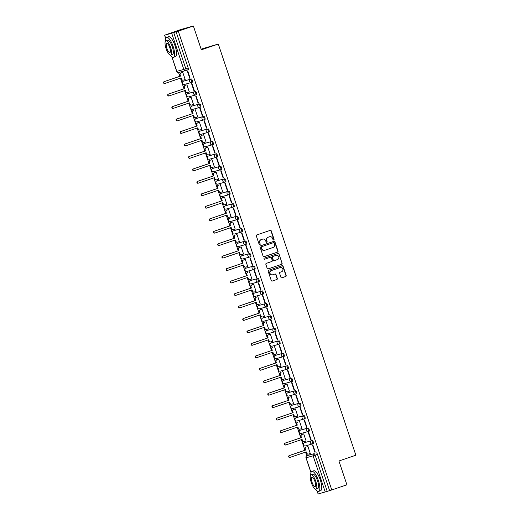 <?xml version="1.0" encoding="UTF-8"?>
<svg xmlns="http://www.w3.org/2000/svg" width="520" height="520" viewBox="0 0 520 520"><rect width="100%" height="100%" fill="white"/><g stroke="black" fill="none" stroke-linecap="round" stroke-linejoin="round"><path stroke-width="0.78" d="M273.709 239.947A0.579 0.552 74.4 0 0 274.047 239.219L271.258 230.886A0.826 0.786 74.4 0 0 270.25 230.353L256.828 234.923A0.826 0.786 74.4 0 0 256.347 235.963L259.136 244.296A0.579 0.552 74.4 0 0 259.838 244.667A0.579 0.552 74.4 0 0 260.175 243.939L259.818 242.859A2.646 2.522 74.4 0 1 261.365 239.538L262.483 239.161A2.646 2.522 74.4 0 0 262.236 239.226L262.483 239.161A2.646 2.522 74.4 0 1 265.707 240.858L266.071 241.936A0.579 0.552 74.4 0 0 266.747 242.314A0.579 0.552 74.4 0 0 267.111 241.579L266.753 240.5A2.646 2.522 74.4 0 1 268.3 237.178L269.418 236.795A2.646 2.522 74.4 0 0 269.172 236.867L269.418 236.795A2.646 2.522 74.4 0 1 272.642 238.498L273 239.577A0.579 0.552 74.4 0 0 273.709 239.947M273.553 239.974A0.579 0.552 74.4 0 0 273.8 239.291L271.011 230.958A0.826 0.786 74.4 0 0 270.147 230.393M259.682 244.692A0.579 0.552 74.4 0 0 259.928 244.01L259.818 242.859M266.617 242.333A0.579 0.552 74.4 0 0 266.864 241.65L266.753 240.5M305.253 442.403A1.683 0.514 -108.8 0 0 305.24 442.41A1.683 0.514 -108.8 0 0 305.233 442.41L304.408 442.689A1.683 0.514 71.2 0 1 304.408 442.689A1.683 0.514 71.2 0 1 304.414 442.689L311.435 440.726A1.683 0.514 71.2 0 1 312.462 442.169A1.683 0.514 71.2 0 1 312.514 443.918A1.683 0.514 71.2 0 1 312.507 443.918A1.683 1.606 -105.6 0 1 310.453 442.839A1.683 1.606 -105.6 0 1 311.435 440.726L304.414 442.689A1.683 1.606 74.4 0 0 303.433 444.801A1.683 1.606 -105.6 0 0 305.487 445.887M301.074 429.943L301.08 429.943A1.683 0.514 -108.8 0 0 301.074 429.943A1.683 0.514 -108.8 0 0 301.067 429.949L307.262 428.259A1.683 0.514 71.2 0 1 308.288 429.702A1.683 0.514 71.2 0 1 308.341 431.45A1.683 0.514 71.2 0 1 308.334 431.457A1.683 1.606 -105.6 0 1 306.28 430.372A1.683 1.606 -105.6 0 1 307.262 428.259L300.242 430.222A1.683 0.514 71.2 0 1 300.242 430.222A1.683 1.606 74.4 0 0 299.26 432.341A1.683 1.606 -105.6 0 0 301.314 433.42M296.907 417.476L296.075 417.762A1.683 0.514 71.2 0 1 296.075 417.762L303.095 415.792A1.683 0.514 71.2 0 1 304.122 417.241A1.683 0.514 71.2 0 1 304.174 418.99L305 418.704A1.683 0.514 -108.8 0 0 305.006 418.704A1.683 0.514 -108.8 0 0 304.954 416.956A1.683 0.514 -108.8 0 0 303.927 415.512L296.907 417.476A1.683 0.514 -108.8 0 0 296.901 417.476A1.683 0.514 -108.8 0 0 296.894 417.482M292.728 405.015L291.896 405.301A1.683 0.514 71.2 0 1 291.902 405.294L292.74 405.009A1.683 0.514 -108.8 0 0 292.728 405.015A1.683 0.514 -108.8 0 0 292.721 405.015L298.922 403.332A1.683 0.514 71.2 0 1 299.949 404.775A1.683 0.514 71.2 0 1 300.001 406.523A1.683 0.514 71.2 0 1 299.995 406.523A1.683 1.606 -105.6 0 1 297.94 405.444A1.683 1.606 -105.6 0 1 298.922 403.332L291.902 405.294A1.683 1.606 74.4 0 0 290.921 407.413A1.683 1.606 -105.6 0 0 292.975 408.493M295.841 394.056L296.66 393.776A1.683 0.514 -108.8 0 0 296.667 393.776A1.683 0.514 -108.8 0 0 296.615 392.028A1.683 0.514 -108.8 0 0 295.588 390.579L288.567 392.548A1.683 0.514 -108.8 0 0 288.561 392.548A1.683 0.514 -108.8 0 0 288.555 392.554M284.394 380.081A1.683 0.514 -108.8 0 0 284.388 380.081A1.683 0.514 -108.8 0 0 284.382 380.088L283.556 380.367A1.683 0.514 71.2 0 1 283.562 380.367L290.583 378.397A1.683 0.514 71.2 0 1 291.61 379.847A1.683 0.514 71.2 0 1 291.661 381.596A1.683 0.514 71.2 0 1 291.649 381.596A1.683 1.606 -105.6 0 1 289.594 380.517A1.683 1.606 -105.6 0 1 290.583 378.397L283.562 380.367A1.683 1.606 74.4 0 0 282.575 382.479A1.683 1.606 -105.6 0 0 284.628 383.559M280.221 367.621L279.383 367.906A1.683 0.514 71.2 0 1 279.389 367.9L280.228 367.614A1.683 0.514 -108.8 0 0 280.221 367.621A1.683 0.514 -108.8 0 0 280.209 367.621L286.409 365.937A1.683 0.514 71.2 0 1 287.437 367.38A1.683 0.514 71.2 0 1 287.489 369.129A1.683 0.514 71.2 0 1 287.482 369.129A1.683 1.606 -105.6 0 1 285.428 368.05A1.683 1.606 -105.6 0 1 286.409 365.937L279.389 367.9A1.683 1.606 74.4 0 0 278.408 370.019A1.683 1.606 -105.6 0 0 280.462 371.098M276.048 355.154L275.21 355.44A1.683 0.514 71.2 0 1 275.223 355.433L276.055 355.154A1.683 0.514 -108.8 0 0 276.048 355.154A1.683 0.514 -108.8 0 0 276.042 355.16L282.243 353.47A1.683 0.514 71.2 0 1 283.27 354.913A1.683 0.514 71.2 0 1 283.315 356.662A1.683 0.514 71.2 0 1 283.309 356.668A1.683 1.606 -105.6 0 1 281.255 355.582A1.683 1.606 -105.6 0 1 282.243 353.47L275.223 355.433A1.683 1.606 74.4 0 0 274.235 357.552A1.683 1.606 -105.6 0 0 276.289 358.631M271.889 342.687A1.683 0.514 -108.8 0 0 271.875 342.687A1.683 0.514 -108.8 0 0 271.869 342.693L271.043 342.973A1.683 0.514 71.2 0 1 271.05 342.973L278.07 341.003A1.683 0.514 71.2 0 1 279.097 342.453A1.683 0.514 71.2 0 1 279.149 344.201A1.683 0.514 71.2 0 1 279.142 344.201A1.683 1.606 -105.6 0 1 277.089 343.122A1.683 1.606 -105.6 0 1 278.07 341.003L271.05 342.973A1.683 1.606 74.4 0 0 270.069 345.085A1.683 1.606 -105.6 0 0 272.123 346.171M267.709 330.226L266.87 330.512A1.683 0.514 71.2 0 1 266.877 330.506L267.716 330.219A1.683 0.514 -108.8 0 0 267.709 330.226A1.683 0.514 -108.8 0 0 267.696 330.226L273.897 328.543A1.683 0.514 71.2 0 1 274.924 329.986A1.683 0.514 71.2 0 1 274.976 331.734A1.683 0.514 71.2 0 1 274.969 331.734A1.683 1.606 -105.6 0 1 272.916 330.655A1.683 1.606 -105.6 0 1 273.897 328.543L266.877 330.506A1.683 1.606 74.4 0 0 265.896 332.625A1.683 1.606 -105.6 0 0 267.95 333.704M263.536 317.759L263.543 317.759A1.683 0.514 -108.8 0 0 263.536 317.759A1.683 0.514 -108.8 0 0 263.53 317.766L269.731 316.075A1.683 0.514 71.2 0 1 270.757 317.519A1.683 0.514 71.2 0 1 270.81 319.267A1.683 0.514 71.2 0 1 270.797 319.274A1.683 1.606 -105.6 0 1 268.743 318.188A1.683 1.606 -105.6 0 1 269.731 316.075L262.711 318.038A1.683 0.514 71.2 0 1 262.711 318.038A1.683 1.606 74.4 0 0 261.722 320.158A1.683 1.606 -105.6 0 0 263.776 321.236M259.376 305.292A1.683 0.514 -108.8 0 0 259.363 305.292A1.683 0.514 -108.8 0 0 259.356 305.298L258.531 305.578A1.683 0.514 71.2 0 1 258.538 305.578L265.558 303.608A1.683 0.514 71.2 0 1 266.584 305.058A1.683 0.514 71.2 0 1 266.637 306.807A1.683 0.514 71.2 0 1 266.63 306.807A1.683 1.606 -105.6 0 1 264.576 305.728A1.683 1.606 -105.6 0 1 265.558 303.608L258.538 305.578A1.683 1.606 74.4 0 0 257.556 307.69A1.683 1.606 -105.6 0 0 259.61 308.776M255.197 292.832L254.358 293.118A1.683 0.514 71.2 0 1 254.364 293.111L255.203 292.825A1.683 0.514 -108.8 0 0 255.197 292.832A1.683 0.514 -108.8 0 0 255.183 292.832L261.385 291.148A1.683 0.514 71.2 0 1 262.411 292.591A1.683 0.514 71.2 0 1 262.464 294.339A1.683 0.514 71.2 0 1 262.457 294.339A1.683 1.606 -105.6 0 1 260.403 293.261A1.683 1.606 -105.6 0 1 261.385 291.148L254.364 293.111A1.683 1.606 74.4 0 0 253.383 295.23A1.683 1.606 -105.6 0 0 255.437 296.309M251.024 280.365L251.03 280.365A1.683 0.514 -108.8 0 0 251.024 280.365A1.683 0.514 -108.8 0 0 251.017 280.371L257.218 278.681A1.683 0.514 71.2 0 1 258.245 280.131A1.683 0.514 71.2 0 1 258.297 281.873A1.683 0.514 71.2 0 1 258.284 281.879A1.683 1.606 -105.6 0 1 256.23 280.793A1.683 1.606 -105.6 0 1 257.218 278.681L250.198 280.651A1.683 0.514 71.2 0 1 250.198 280.651A1.683 1.606 74.4 0 0 249.21 282.763A1.683 1.606 -105.6 0 0 251.264 283.842M246.864 267.897A1.683 0.514 -108.8 0 0 246.85 267.904A1.683 0.514 -108.8 0 0 246.844 267.904L246.019 268.183A1.683 0.514 71.2 0 1 246.025 268.183L253.045 266.214A1.683 0.514 71.2 0 1 254.072 267.663A1.683 0.514 71.2 0 1 254.124 269.412A1.683 0.514 71.2 0 1 254.118 269.412A1.683 1.606 -105.6 0 1 252.064 268.333A1.683 1.606 -105.6 0 1 253.045 266.214L246.025 268.183A1.683 1.606 74.4 0 0 245.044 270.296A1.683 1.606 -105.6 0 0 247.097 271.382M242.691 255.431A1.683 0.514 -108.8 0 0 242.684 255.437A1.683 0.514 -108.8 0 0 242.678 255.437L241.846 255.723A1.683 0.514 71.2 0 1 241.858 255.717L248.879 253.754A1.683 0.514 71.2 0 1 249.899 255.197A1.683 0.514 71.2 0 1 249.951 256.945A1.683 0.514 71.2 0 1 249.945 256.945A1.683 1.606 -105.6 0 1 247.891 255.866A1.683 1.606 -105.6 0 1 248.879 253.754L241.858 255.717A1.683 1.606 74.4 0 0 240.87 257.836A1.683 1.606 -105.6 0 0 242.925 258.914M238.511 242.97L238.518 242.97A1.683 0.514 -108.8 0 0 238.511 242.97A1.683 0.514 -108.8 0 0 238.505 242.977L244.706 241.286A1.683 0.514 71.2 0 1 245.733 242.736A1.683 0.514 71.2 0 1 245.785 244.478A1.683 0.514 71.2 0 1 245.772 244.484A1.683 1.606 -105.6 0 1 243.718 243.406A1.683 1.606 -105.6 0 1 244.706 241.286L237.686 243.256A1.683 0.514 71.2 0 1 237.686 243.256A1.683 1.606 74.4 0 0 236.697 245.369A1.683 1.606 -105.6 0 0 238.752 246.447M233.493 230.796A1.683 0.514 71.2 0 1 233.506 230.789L240.533 228.819A1.683 0.514 71.2 0 1 241.56 230.269A1.683 0.514 71.2 0 1 241.612 232.018L242.437 231.732A1.683 0.514 -108.8 0 0 242.45 231.732A1.683 0.514 -108.8 0 0 242.398 229.983A1.683 0.514 -108.8 0 0 241.371 228.54L234.351 230.503A1.683 0.514 -108.8 0 0 234.344 230.51A1.683 0.514 -108.8 0 0 234.332 230.51M230.172 218.042L229.333 218.328A1.683 0.514 71.2 0 1 229.333 218.328A1.683 0.514 71.2 0 1 229.346 218.322L230.178 218.036A1.683 0.514 -108.8 0 0 230.172 218.042A1.683 0.514 -108.8 0 0 230.165 218.042L236.366 216.359A1.683 0.514 71.2 0 1 237.393 217.802A1.683 0.514 71.2 0 1 237.439 219.55A1.683 0.514 71.2 0 1 237.432 219.557A1.683 1.606 -105.6 0 1 235.378 218.472A1.683 1.606 -105.6 0 1 236.366 216.359L229.346 218.322A1.683 1.606 74.4 0 0 228.358 220.441A1.683 1.606 -105.6 0 0 230.412 221.52M226.239 209.053A1.683 1.606 -105.6 0 1 224.185 207.974A1.683 1.606 74.4 0 1 225.173 205.862L225.173 205.862A1.683 0.514 71.2 0 1 225.173 205.862A1.683 0.514 71.2 0 1 225.167 205.862L232.193 203.892A1.683 0.514 71.2 0 1 233.22 205.342A1.683 0.514 71.2 0 1 233.272 207.083L234.097 206.804A1.683 0.514 -108.8 0 0 234.104 206.804A1.683 0.514 -108.8 0 0 234.052 205.056A1.683 0.514 -108.8 0 0 233.031 203.606L226.011 205.576A1.683 0.514 -108.8 0 0 225.999 205.576A1.683 0.514 -108.8 0 0 225.992 205.582M222.072 196.593A1.683 1.606 -105.6 0 1 220.019 195.507A1.683 1.606 74.4 0 1 221 193.394L221 193.394A1.683 0.514 71.2 0 1 221 193.394A1.683 0.514 71.2 0 1 220.994 193.394L228.02 191.425A1.683 0.514 71.2 0 1 229.047 192.875A1.683 0.514 71.2 0 1 229.099 194.623L229.925 194.337A1.683 0.514 -108.8 0 0 229.938 194.337A1.683 0.514 -108.8 0 0 229.886 192.589A1.683 0.514 -108.8 0 0 228.858 191.145L221.839 193.108A1.683 0.514 -108.8 0 0 221.832 193.115A1.683 0.514 -108.8 0 0 221.819 193.115M217.659 180.648L216.821 180.934A1.683 0.514 71.2 0 1 216.833 180.928L217.666 180.648A1.683 0.514 -108.8 0 0 217.659 180.648A1.683 0.514 -108.8 0 0 217.653 180.648L223.853 178.964A1.683 0.514 71.2 0 1 224.881 180.408A1.683 0.514 71.2 0 1 224.926 182.156A1.683 0.514 71.2 0 1 224.919 182.162A1.683 1.606 -105.6 0 1 222.865 181.077A1.683 1.606 -105.6 0 1 223.853 178.964L216.833 180.928A1.683 1.606 74.4 0 0 215.846 183.047A1.683 1.606 -105.6 0 0 217.9 184.125M213.486 168.181L213.499 168.181A1.683 0.514 -108.8 0 0 213.486 168.181A1.683 0.514 -108.8 0 0 213.48 168.188L219.681 166.498A1.683 0.514 71.2 0 1 220.708 167.947A1.683 0.514 71.2 0 1 220.76 169.689A1.683 0.514 71.2 0 1 220.753 169.696A1.683 1.606 -105.6 0 1 218.699 168.617A1.683 1.606 -105.6 0 1 219.681 166.498L212.661 168.467A1.683 0.514 71.2 0 1 212.654 168.467A1.683 0.514 71.2 0 1 212.661 168.467A1.683 1.606 74.4 0 0 211.679 170.58A1.683 1.606 -105.6 0 0 213.733 171.659M209.56 159.198A1.683 1.606 -105.6 0 1 207.506 158.113A1.683 1.606 74.4 0 1 208.488 156L208.488 156A1.683 0.514 71.2 0 1 208.488 156A1.683 0.514 71.2 0 1 208.481 156L215.508 154.037A1.683 0.514 71.2 0 1 216.535 155.48A1.683 0.514 71.2 0 1 216.587 157.228L217.419 156.942A1.683 0.514 -108.8 0 0 217.425 156.942A1.683 0.514 -108.8 0 0 217.373 155.194A1.683 0.514 -108.8 0 0 216.346 153.751L209.326 155.714A1.683 0.514 -108.8 0 0 209.319 155.72A1.683 0.514 -108.8 0 0 209.306 155.72M204.302 143.54A1.683 0.514 71.2 0 1 204.315 143.54A1.683 0.514 71.2 0 1 204.321 143.533L205.153 143.254A1.683 0.514 -108.8 0 0 205.147 143.254A1.683 0.514 -108.8 0 0 205.14 143.254L211.341 141.57A1.683 0.514 71.2 0 1 212.368 143.013A1.683 0.514 71.2 0 1 212.42 144.762A1.683 0.514 71.2 0 1 212.407 144.768A1.683 1.606 -105.6 0 1 210.353 143.683A1.683 1.606 -105.6 0 1 211.341 141.57L204.321 143.533A1.683 1.606 74.4 0 0 203.333 145.652A1.683 1.606 -105.6 0 0 205.387 146.731M200.974 130.787L200.987 130.787A1.683 0.514 -108.8 0 0 200.974 130.787A1.683 0.514 -108.8 0 0 200.967 130.793L207.168 129.103A1.683 0.514 71.2 0 1 208.195 130.553A1.683 0.514 71.2 0 1 208.247 132.301A1.683 0.514 71.2 0 1 208.24 132.301A1.683 1.606 -105.6 0 1 206.186 131.222A1.683 1.606 -105.6 0 1 207.168 129.103L200.148 131.073A1.683 0.514 71.2 0 1 200.142 131.073A1.683 0.514 71.2 0 1 200.148 131.073A1.683 1.606 74.4 0 0 199.167 133.185A1.683 1.606 -105.6 0 0 201.221 134.264M204.087 119.828L204.906 119.548A1.683 0.514 -108.8 0 0 204.912 119.548A1.683 0.514 -108.8 0 0 204.861 117.799A1.683 0.514 -108.8 0 0 203.833 116.356L196.814 118.32A1.683 0.514 -108.8 0 0 196.807 118.326A1.683 0.514 -108.8 0 0 196.8 118.326M191.789 106.145A1.683 0.514 71.2 0 1 191.802 106.145L192.641 105.859A1.683 0.514 -108.8 0 0 192.634 105.859A1.683 0.514 -108.8 0 0 192.628 105.859L198.828 104.176A1.683 0.514 71.2 0 1 199.856 105.619A1.683 0.514 71.2 0 1 199.908 107.367A1.683 0.514 71.2 0 1 199.894 107.374A1.683 1.606 -105.6 0 1 197.841 106.288A1.683 1.606 -105.6 0 1 198.828 104.176L191.808 106.138A1.683 0.514 71.2 0 1 191.808 106.138A1.683 1.606 74.4 0 0 190.821 108.258A1.683 1.606 -105.6 0 0 192.875 109.337M188.468 93.392L188.474 93.392A1.683 0.514 -108.8 0 0 188.468 93.392A1.683 0.514 -108.8 0 0 188.455 93.398L194.656 91.709A1.683 0.514 71.2 0 1 195.683 93.158A1.683 0.514 71.2 0 1 195.734 94.906A1.683 0.514 71.2 0 1 195.728 94.906A1.683 1.606 -105.6 0 1 193.674 93.828A1.683 1.606 -105.6 0 1 194.656 91.709L187.636 93.678A1.683 0.514 71.2 0 1 187.636 93.678A1.683 1.606 74.4 0 0 186.654 95.791A1.683 1.606 -105.6 0 0 188.708 96.87M191.575 82.433L192.394 82.16A1.683 0.514 -108.8 0 0 192.4 82.154A1.683 0.514 -108.8 0 0 192.348 80.405A1.683 0.514 -108.8 0 0 191.321 78.962L184.301 80.925A1.683 0.514 -108.8 0 0 184.294 80.931A1.683 0.514 -108.8 0 0 184.288 80.931M280.923 277.264A0.826 0.786 74.4 0 0 281.931 277.791L285.695 276.51A0.826 0.786 74.4 0 0 286.175 275.47L283.082 266.221A0.826 0.786 74.4 0 0 282.074 265.688L268.651 270.257A0.826 0.786 74.4 0 0 268.171 271.291L271.264 280.547A0.826 0.786 74.4 0 0 272.272 281.079L276.822 279.533A0.826 0.786 74.4 0 0 277.303 278.493L275.977 274.534A0.826 0.786 74.4 0 0 274.969 274.001L272.714 274.768A2.21 2.106 74.4 0 1 270.003 273.293A2.21 2.106 74.4 0 1 271.31 270.575L280.15 267.566A2.21 2.106 74.4 0 1 282.861 269.042A2.21 2.106 74.4 0 1 281.554 271.765L280.079 272.266A0.826 0.786 74.4 0 0 279.597 273.299L280.923 277.264M171.951 56.914L176.794 71.377L183.814 69.414L171.697 33.215L164.6 35.197L180.98 29.471L193.381 26L201.35 49.809L218.29 44.044L355.869 455.221L338.929 460.987L346.899 484.803L331.78 489.944L178.269 31.141L173.719 32.559L185.828 68.757A1.683 0.514 71.2 0 1 185.874 70.493A1.683 0.514 71.2 0 1 185.868 70.493L188.221 69.693A1.683 0.514 71.2 0 0 188.227 69.686L185.874 70.493A1.683 1.606 74.4 0 1 185.783 70.519A1.683 1.683 0 0 0 185.874 70.493M193.381 26L178.269 31.141M277.531 252.122A0.826 0.786 74.4 0 0 278.018 251.082L274.918 241.826A0.826 0.786 74.4 0 0 273.91 241.3L260.488 245.863A0.826 0.786 74.4 0 0 260.007 246.903L263.101 256.159A0.826 0.786 74.4 0 0 264.108 256.685L277.284 252.187A0.826 0.786 74.4 0 0 277.771 251.154L274.671 241.897A0.826 0.786 74.4 0 0 273.806 241.332M279 254.02L282.094 263.276A0.826 0.786 74.4 0 1 281.613 264.316L268.19 268.886A0.826 0.786 74.4 0 1 267.183 268.353L265.856 264.394A0.826 0.786 74.4 0 1 266.344 263.354L271.784 261.502A0.826 0.786 74.4 0 0 272.266 260.462L271.388 257.836A0.826 0.786 74.4 0 0 270.381 257.303L264.713 259.233A0.579 0.552 74.4 0 1 264.004 258.85A0.579 0.552 74.4 0 1 264.349 258.135L277.992 253.494A0.826 0.786 74.4 0 1 279 254.02L282.094 263.276M309.419 454.87L307.067 455.669L309.413 454.87A1.683 0.514 71.2 0 1 309.413 454.87A1.683 0.514 71.2 0 1 309.419 454.87L314.087 453.707A1.683 0.514 71.2 0 1 315.12 455.163L327.23 491.361L318.117 494L317.064 490.861M178.549 72.527L179.816 76.317M180.44 78.175L183.989 88.784M184.607 90.642L188.156 101.251M188.78 103.103L192.328 113.711M192.953 115.57L196.502 126.178M197.119 128.037L200.668 138.645M201.292 140.498L204.841 151.106M205.458 152.965L209.014 163.573M209.631 165.431L213.181 176.04M213.805 177.892L217.353 188.5M217.971 190.359L221.526 200.967M222.144 202.819L225.693 213.434M226.317 215.286L229.866 225.894M230.483 227.754L234.033 238.362M234.656 240.214L238.206 250.828M238.83 252.681L242.379 263.289M242.996 265.148L246.545 275.756M247.169 277.608L250.718 288.223M251.336 290.075L254.891 300.683M255.508 302.543L259.058 313.151M259.682 315.003L263.231 325.618M263.848 327.47L267.404 338.078M268.021 339.937L271.57 350.545M272.194 352.397L275.743 363.012M276.361 364.865L279.909 375.473M280.534 377.332L284.083 387.94M284.707 389.792L288.256 400.406M288.873 402.259L292.422 412.867M293.046 414.726L296.595 425.334M297.219 427.187L300.768 437.801M301.386 439.654L304.935 450.262M305.558 452.121L306.787 455.793M201.123 49.14L218.29 44.044M331.78 489.944L327.23 491.361M171.697 33.215L173.719 32.559M184.789 79.632L185.166 79.528M184.795 79.651L185.172 79.547L182.761 72.358L182.403 72.501M189.761 78.26L190.131 78.156L187.727 70.967L187.35 71.071L189.761 78.26L190.125 78.136M193.928 90.727L194.305 90.623L191.893 83.434L191.522 83.538L193.928 90.727L194.298 90.603M189.339 92.014L188.968 92.118L189.332 91.995L186.933 84.819L186.576 84.968M198.1 103.194L198.471 103.09L196.066 95.895L195.696 95.999L198.1 103.194L198.464 103.07M193.135 104.559L193.511 104.474L191.107 97.285L190.749 97.428M193.141 104.578L193.505 104.455M200.239 108.362L199.862 108.466L202.274 115.655L202.638 115.531L200.239 108.362M197.678 116.922L197.308 117.046L197.685 116.942L195.273 109.752L194.916 109.895M202.274 115.655L202.644 115.551M206.44 128.122L206.811 128.017L204.406 120.828L204.035 120.933L206.44 128.122L206.804 127.998M201.474 129.487L201.851 129.409L199.446 122.213L199.089 122.362M201.481 129.513L201.844 129.389M210.613 140.589L210.983 140.484L208.578 133.289L208.208 133.393L210.613 140.589L210.977 140.465M206.024 141.869L205.654 141.973L206.018 141.85L203.619 134.68L203.261 134.823M214.786 153.049L215.156 152.945L212.752 145.756L212.375 145.86L214.786 153.049L215.15 152.925M209.814 154.421L210.191 154.336L207.786 147.147L207.428 147.29M209.82 154.44L208.559 154.843A1.683 1.606 74.4 0 1 206.505 153.764L206.161 152.724L190.093 158.197A0.969 0.923 74.4 0 1 188.903 157.547A0.969 0.923 74.4 0 1 189.475 156.358L205.543 150.891L205.198 149.851A1.683 1.606 74.4 0 1 206.18 147.732L207.799 147.186M218.953 165.516L219.323 165.412L216.918 158.223L216.547 158.327L218.953 165.516L219.317 165.392M213.987 166.881L214.357 166.784L211.958 159.608L211.601 159.757M213.993 166.907L214.364 166.803M221.091 170.683L220.721 170.787L223.125 177.983L223.489 177.859L221.091 170.683M218.153 179.348L218.536 179.264L216.131 172.075L215.768 172.218M218.166 179.368L216.899 179.777A1.683 1.606 74.4 0 1 214.844 178.692L214.5 177.658L198.432 183.125A0.969 0.923 74.4 0 1 197.243 182.481A0.969 0.923 74.4 0 1 197.821 181.285L213.883 175.819L213.538 174.779A1.683 1.606 74.4 0 1 214.519 172.666L216.144 172.114M223.125 177.983L223.496 177.879M227.292 190.444L227.669 190.339L225.258 183.15L224.887 183.255L227.292 190.444L227.662 190.32M222.326 191.815L222.697 191.711L220.298 184.542L219.941 184.685M222.333 191.834L222.703 191.731M229.431 195.618L229.06 195.722L231.465 202.911L231.829 202.787L229.431 195.618M226.499 204.275L226.876 204.197L224.471 197.002L224.114 197.151M226.506 204.302L226.869 204.178M231.465 202.911L231.836 202.806M235.638 215.378L236.008 215.274L233.603 208.078L233.233 208.182L235.638 215.378L236.002 215.248M230.666 216.743L231.042 216.639L228.644 209.469L228.28 209.612M230.672 216.762L231.049 216.658M237.77 220.545L237.4 220.649L239.805 227.838L240.175 227.714L237.77 220.545M232.823 221.975L231.205 222.521A1.683 1.606 74.4 0 0 230.217 224.64L230.568 225.68L214.5 231.147A0.969 0.923 74.4 0 0 213.928 232.336A0.969 0.923 74.4 0 0 215.118 232.98L231.186 227.513L231.53 228.553A1.683 1.606 74.4 0 0 233.584 229.632L235.216 229.125L232.811 221.936L232.453 222.079M239.805 227.838L240.181 227.734M243.978 240.305L244.348 240.201L241.943 233.012L241.572 233.116L243.978 240.305L244.342 240.181M239.011 241.67L239.389 241.592L236.983 234.397L236.626 234.546M239.018 241.696L239.382 241.572M246.116 245.472L245.739 245.577L248.15 252.772L248.514 252.642L246.116 245.472M243.178 254.137L243.561 254.053L241.15 246.864L240.792 247.006M243.185 254.156L241.924 254.566A1.683 1.606 74.4 0 1 239.869 253.481L239.525 252.447L223.457 257.913A0.969 0.923 74.4 0 1 222.268 257.264A0.969 0.923 74.4 0 1 222.839 256.074L238.908 250.608L238.563 249.567A1.683 1.606 74.4 0 1 239.544 247.455L241.163 246.903M248.15 252.772L248.521 252.668M252.317 265.233L252.694 265.128L250.283 257.94L249.912 258.043L252.317 265.233L252.681 265.109M247.351 266.604L247.728 266.519L245.323 259.331L244.966 259.474M247.358 266.624L247.722 266.5M254.456 270.406L254.085 270.511L256.49 277.7L256.854 277.576L254.456 270.406M251.901 278.986L251.531 279.091L251.894 278.967L249.496 271.791L249.139 271.94M256.49 277.7L256.861 277.596M260.663 290.167L261.034 290.062L258.628 282.867L258.252 282.971L260.663 290.167L261.027 290.036M255.691 291.531L256.074 291.447L253.663 284.258L253.305 284.401M255.697 291.551L256.061 291.428M262.795 295.334L262.425 295.438L264.829 302.627L265.194 302.503L262.795 295.334M260.24 303.914L259.87 304.018L260.234 303.894L257.836 296.725L257.478 296.868M264.829 302.627L265.2 302.523M269.002 315.094L269.373 314.99L266.968 307.801L266.597 307.905L269.002 315.094L269.367 314.971M264.03 316.459L264.413 316.381L262.008 309.186L261.651 309.335M264.043 316.485L264.407 316.355M273.169 327.561L273.546 327.457L271.141 320.262L270.764 320.365L273.169 327.561L273.539 327.431M268.203 328.926L268.574 328.822L266.175 321.653L265.817 321.796M268.209 328.945L268.58 328.842M277.342 340.022L277.713 339.918L275.308 332.728L274.937 332.832L277.342 340.022L277.706 339.898M272.376 341.393L272.753 341.309L270.348 334.12L269.99 334.262M272.382 341.413L271.122 341.816A1.683 1.606 74.4 0 1 269.067 340.737L268.717 339.697L252.649 345.163A0.969 0.923 74.4 0 1 251.466 344.519A0.969 0.923 74.4 0 1 252.038 343.33L268.106 337.857L267.755 336.824A1.683 1.606 74.4 0 1 268.743 334.704L270.361 334.152M281.515 352.488L281.886 352.385L279.481 345.189L279.11 345.3L281.515 352.488L281.879 352.365M276.543 353.853L276.919 353.75L274.521 346.58L274.157 346.729M276.549 353.88L276.926 353.776M285.682 364.956L286.058 364.845L283.647 357.656L283.276 357.76L285.682 364.956L286.052 364.825M280.716 366.321L281.093 366.236L278.688 359.047L278.33 359.19M280.722 366.34L279.461 366.75A1.683 1.606 74.4 0 1 277.407 365.664L277.062 364.631L260.995 370.097A0.969 0.923 74.4 0 1 259.805 369.447A0.969 0.923 74.4 0 1 260.377 368.257L276.445 362.791L276.101 361.751A1.683 1.606 74.4 0 1 277.082 359.638L278.7 359.086M289.855 377.416L290.225 377.312L287.82 370.123L287.45 370.227L289.855 377.416L290.219 377.293M284.889 378.788L285.259 378.684L282.861 371.514L282.503 371.657M284.895 378.807L285.266 378.703M291.993 382.584L291.616 382.688L294.028 389.883L294.392 389.76L291.993 382.584M289.055 391.248L289.439 391.17L287.027 383.975L286.669 384.124M289.062 391.274L289.432 391.144M294.028 389.883L294.398 389.779M298.194 402.344L298.571 402.24L296.159 395.05L295.789 395.154L298.194 402.344L298.565 402.22M293.228 403.715L293.599 403.611L291.2 396.442L290.843 396.584M293.235 403.735L293.605 403.631M300.333 407.518L299.962 407.622L302.367 414.81L302.731 414.687L300.333 407.518M295.386 408.941L293.767 409.494A1.683 1.606 74.4 0 0 292.78 411.613L293.131 412.646L277.062 418.119A0.969 0.923 74.4 0 0 276.484 419.309A0.969 0.923 74.4 0 0 277.673 419.952L293.742 414.486L294.093 415.526A1.683 1.606 74.4 0 0 296.147 416.604L297.778 416.098L295.373 408.909L295.016 409.051M302.367 414.81L302.738 414.707M306.54 427.278L306.911 427.174L304.506 419.978L304.128 420.082L306.54 427.278L306.904 427.154M301.567 428.643L301.951 428.565L299.539 421.369L299.182 421.519M301.574 428.668L301.945 428.538M310.707 439.738L311.077 439.634L308.672 432.445L308.302 432.549L310.707 439.738L311.07 439.615M305.74 441.11L306.118 441.025L303.713 433.836L303.355 433.979M305.747 441.129L304.486 441.538A1.683 1.606 74.4 0 1 302.432 440.453L302.081 439.413L286.019 444.886A0.969 0.923 74.4 0 1 284.83 444.236A0.969 0.923 74.4 0 1 285.402 443.047L301.47 437.58L301.119 436.54A1.683 1.606 74.4 0 1 302.107 434.428L303.726 433.875M314.88 452.205L315.25 452.101L312.845 444.912L312.475 445.016L314.88 452.205L315.244 452.082M309.913 453.576L310.291 453.492L307.886 446.297L307.528 446.446M309.92 453.596L310.284 453.473M313.346 443.632L312.514 443.918L313.339 443.638A1.683 0.514 -108.8 0 0 313.346 443.632A1.683 0.514 -108.8 0 0 313.3 441.883A1.683 0.514 -108.8 0 0 312.273 440.44M308.353 431.45L309.173 431.171A1.683 0.514 -108.8 0 0 309.179 431.171A1.683 0.514 -108.8 0 0 309.127 429.423A1.683 0.514 -108.8 0 0 308.1 427.973M300.839 406.237L300.827 406.244A1.683 0.514 -108.8 0 0 300.839 406.237A1.683 0.514 -108.8 0 0 300.788 404.488A1.683 0.514 -108.8 0 0 299.761 403.046M292.494 381.31L292.487 381.31A1.683 0.514 -108.8 0 0 292.494 381.31A1.683 0.514 -108.8 0 0 292.442 379.561A1.683 0.514 -108.8 0 0 291.414 378.118M288.327 368.843L288.314 368.849A1.683 0.514 -108.8 0 0 288.327 368.843A1.683 0.514 -108.8 0 0 288.275 367.094A1.683 0.514 -108.8 0 0 287.248 365.651M283.329 356.662L284.147 356.382A1.683 0.514 -108.8 0 0 284.154 356.382A1.683 0.514 -108.8 0 0 284.102 354.634A1.683 0.514 -108.8 0 0 283.075 353.184M279.981 343.915L279.975 343.915A1.683 0.514 -108.8 0 0 279.981 343.915A1.683 0.514 -108.8 0 0 279.929 342.166A1.683 0.514 -108.8 0 0 278.909 340.724M275.815 331.448L275.802 331.454A1.683 0.514 -108.8 0 0 275.815 331.448A1.683 0.514 -108.8 0 0 275.762 329.7A1.683 0.514 -108.8 0 0 274.736 328.257M271.642 318.988L271.635 318.988A1.683 0.514 -108.8 0 0 271.642 318.988A1.683 0.514 -108.8 0 0 271.589 317.239A1.683 0.514 -108.8 0 0 270.562 315.789M267.469 306.521L267.462 306.521A1.683 0.514 -108.8 0 0 267.469 306.521A1.683 0.514 -108.8 0 0 267.423 304.772A1.683 0.514 -108.8 0 0 266.396 303.329M263.302 294.053L262.464 294.339L263.296 294.06A1.683 0.514 -108.8 0 0 263.302 294.053A1.683 0.514 -108.8 0 0 263.25 292.305A1.683 0.514 -108.8 0 0 262.223 290.862M259.129 281.593L259.123 281.593A1.683 0.514 -108.8 0 0 259.129 281.593A1.683 0.514 -108.8 0 0 259.077 279.844A1.683 0.514 -108.8 0 0 258.05 278.395M254.131 269.406L254.95 269.126A1.683 0.514 -108.8 0 0 254.963 269.126A1.683 0.514 -108.8 0 0 254.911 267.377A1.683 0.514 -108.8 0 0 253.883 265.935M250.79 256.659L249.951 256.945L250.783 256.666A1.683 0.514 -108.8 0 0 250.79 256.659A1.683 0.514 -108.8 0 0 250.738 254.911A1.683 0.514 -108.8 0 0 249.711 253.468M246.617 244.198L246.61 244.198A1.683 0.514 -108.8 0 0 246.617 244.198A1.683 0.514 -108.8 0 0 246.565 242.45A1.683 0.514 -108.8 0 0 245.537 241M238.277 219.264L237.439 219.55L238.27 219.271A1.683 0.514 -108.8 0 0 238.277 219.264A1.683 0.514 -108.8 0 0 238.225 217.516A1.683 0.514 -108.8 0 0 237.198 216.073M225.764 181.87L224.926 182.156L225.758 181.877A1.683 0.514 -108.8 0 0 225.764 181.87A1.683 0.514 -108.8 0 0 225.713 180.122A1.683 0.514 -108.8 0 0 224.686 178.678M221.592 169.41L221.585 169.41A1.683 0.514 -108.8 0 0 221.592 169.41A1.683 0.514 -108.8 0 0 221.546 167.661A1.683 0.514 -108.8 0 0 220.519 166.212M213.252 144.476L212.42 144.762L213.245 144.482A1.683 0.514 -108.8 0 0 213.252 144.476A1.683 0.514 -108.8 0 0 213.2 142.734A1.683 0.514 -108.8 0 0 212.173 141.284M209.079 132.015L209.072 132.015A1.683 0.514 -108.8 0 0 209.079 132.015A1.683 0.514 -108.8 0 0 209.034 130.267A1.683 0.514 -108.8 0 0 208.006 128.817M200.739 107.081L199.908 107.367L200.733 107.088A1.683 0.514 -108.8 0 0 200.739 107.081A1.683 0.514 -108.8 0 0 200.688 105.339A1.683 0.514 -108.8 0 0 199.661 103.89M196.573 94.62L196.56 94.62A1.683 0.514 -108.8 0 0 196.573 94.62A1.683 0.514 -108.8 0 0 196.521 92.872A1.683 0.514 -108.8 0 0 195.494 91.423M329.583 490.562L317.473 454.363A1.683 0.514 -108.8 0 0 316.44 452.907M176.072 31.759L188.181 67.957A1.683 0.514 71.2 0 1 188.227 69.686M266.507 240.572A2.646 2.522 74.4 0 1 268.047 237.25L269.172 236.867M259.571 242.931A2.646 2.522 74.4 0 1 261.118 239.609L262.236 239.226M263.971 256.718L277.284 252.187M274.163 243.048A0.579 0.552 74.4 0 0 273.462 242.671L261.677 246.681A0.579 0.552 74.4 0 0 261.339 247.41L261.722 248.547A2.646 2.522 74.4 0 0 264.947 250.244L273 247.507A2.646 2.522 74.4 0 0 274.547 244.179L274.163 243.048M264.693 250.315A2.646 2.522 74.4 0 1 261.469 248.619L261.092 247.481A0.579 0.552 74.4 0 1 261.43 246.753L273.208 242.743M268.047 268.918L281.365 264.387A0.826 0.786 74.4 0 0 281.846 263.347M270.212 257.355A0.826 0.786 74.4 0 0 270.133 257.374L264.596 259.259M277.433 259.578A2.21 2.106 74.4 0 0 278.746 256.861A2.21 2.106 74.4 0 0 276.029 255.385L272.916 256.445A0.826 0.786 74.4 0 0 272.435 257.478L273.312 260.111A0.826 0.786 74.4 0 0 274.32 260.637L277.433 259.578M274.242 260.663L274.072 260.709A0.826 0.786 74.4 0 1 273.065 260.175L272.188 257.55A0.826 0.786 74.4 0 1 272.668 256.51L275.782 255.45M278.752 254.092A0.826 0.786 74.4 0 0 277.888 253.526M272.467 274.839A2.21 2.106 74.4 0 1 269.75 273.364A2.21 2.106 74.4 0 1 271.063 270.641L279.897 267.637M272.129 281.112L276.575 279.597A0.826 0.786 74.4 0 0 277.056 278.564L275.73 274.599A0.826 0.786 74.4 0 0 274.865 274.04M281.788 277.823L285.447 276.582A0.826 0.786 74.4 0 0 285.928 275.542L282.834 266.286A0.826 0.786 74.4 0 0 281.964 265.726M183.216 80.145A1.683 1.606 -105.6 0 1 181.161 79.066L180.817 78.046M182.774 72.397L181.155 72.943A1.683 1.606 74.4 0 0 180.174 75.062L180.518 76.102L164.45 81.569A0.969 0.923 74.4 0 0 163.878 82.758A0.969 0.923 74.4 0 0 165.067 83.408L181.136 77.935L181.48 78.975A1.683 1.606 74.4 0 0 183.534 80.061L185.159 79.508M164.977 83.434L164.743 83.492A0.969 0.923 -105.6 0 1 163.56 82.849A0.969 0.923 -105.6 0 1 164.131 81.659L180.2 76.193L179.849 75.153A1.683 1.606 -105.6 0 1 180.837 73.034L181.155 72.943M182.774 72.377L180.837 73.034M187.382 92.612A1.683 1.606 -105.6 0 1 185.328 91.533L184.99 90.513M169.143 95.895L168.916 95.96A0.969 0.923 -105.6 0 1 167.726 95.316A0.969 0.923 -105.6 0 1 168.298 94.12L184.366 88.653L184.022 87.614A1.683 1.606 -105.6 0 1 185.003 85.501L185.328 85.41A1.683 1.606 74.4 0 0 184.34 87.529L184.691 88.562L168.623 94.035A0.969 0.923 74.4 0 0 168.051 95.225A0.969 0.923 74.4 0 0 169.24 95.869L185.308 90.402L185.653 91.442A1.683 1.606 74.4 0 0 187.707 92.521L189.326 91.969M184.366 88.653L184.691 88.562M191.555 105.079A1.683 1.606 -105.6 0 1 189.501 103.994L189.156 102.973M191.119 97.325L189.501 97.877A1.683 1.606 74.4 0 0 188.513 99.99L188.864 101.03L172.796 106.496A0.969 0.923 74.4 0 0 172.218 107.692A0.969 0.923 74.4 0 0 173.407 108.335L189.475 102.869L189.826 103.909A1.683 1.606 74.4 0 0 191.88 104.988L193.499 104.435M173.316 108.362L173.089 108.427A0.969 0.923 -105.6 0 1 171.899 107.776A0.969 0.923 -105.6 0 1 172.471 106.587L188.539 101.12L188.188 100.081A1.683 1.606 -105.6 0 1 189.176 97.968L189.501 97.877M191.113 97.305L189.176 97.968M188.539 101.12L188.864 101.03M195.728 117.54A1.683 1.606 -105.6 0 1 193.674 116.46L193.33 115.44M177.489 120.828L177.255 120.887A0.969 0.923 -105.6 0 1 176.066 120.244A0.969 0.923 -105.6 0 1 176.644 119.054L192.712 113.588L192.361 112.548A1.683 1.606 -105.6 0 1 193.349 110.428L193.667 110.338A1.683 1.606 74.4 0 0 192.686 112.456L193.031 113.497L176.963 118.963A0.969 0.923 74.4 0 0 176.391 120.153A0.969 0.923 74.4 0 0 177.58 120.802L193.648 115.33L193.993 116.37A1.683 1.606 74.4 0 0 196.047 117.448L197.665 116.903M170.306 55.146A10.537 3.218 -108.8 0 0 173.446 57.33A10.537 3.218 -108.8 0 0 173.154 46.495A10.537 3.218 -108.8 0 0 166.66 37.388A10.537 3.218 -108.8 0 0 165.503 41.035M173.446 57.33L175.35 56.686A10.537 3.218 -108.8 0 0 175.058 45.845A10.537 3.218 -108.8 0 0 168.565 36.745L166.66 37.388M165.867 40.774L167.615 40.183A7.586 2.314 71.2 0 1 172.289 46.735A7.586 2.314 71.2 0 1 172.497 54.541L170.749 55.133A7.586 2.314 -108.8 0 0 170.541 47.327A7.586 2.314 -108.8 0 0 165.867 40.774A7.586 2.314 -108.8 0 0 166.075 48.581A7.586 2.314 -108.8 0 0 170.749 55.133M169.748 47.554A4.888 1.495 -108.8 0 0 166.732 43.329A4.888 1.495 -108.8 0 0 166.868 48.36A4.888 1.495 -108.8 0 0 169.884 52.579A4.888 1.495 -108.8 0 0 169.748 47.554M315.53 489.177A10.537 3.218 -108.8 0 0 318.675 491.361A10.537 3.218 -108.8 0 0 318.383 480.519A10.537 3.218 -108.8 0 0 311.889 471.419A10.537 3.218 -108.8 0 0 310.726 475.066M318.675 491.361L320.574 490.718A10.537 3.218 -108.8 0 0 320.281 479.875A10.537 3.218 -108.8 0 0 313.788 470.769L311.889 471.419M311.09 474.806L312.839 474.207A7.586 2.314 71.2 0 1 317.512 480.766A7.586 2.314 71.2 0 1 317.726 488.572L315.978 489.164A7.586 2.314 -108.8 0 0 315.764 481.357A7.586 2.314 -108.8 0 0 311.09 474.806A7.586 2.314 -108.8 0 0 311.298 482.612A7.586 2.314 -108.8 0 0 315.978 489.164M314.971 481.585A4.888 1.495 -108.8 0 0 311.961 477.36A4.888 1.495 -108.8 0 0 312.091 482.385A4.888 1.495 -108.8 0 0 315.107 486.61A4.888 1.495 -108.8 0 0 314.971 481.585M199.894 130.006A1.683 1.606 -105.6 0 1 197.841 128.928L197.503 127.907M199.459 122.252L197.841 122.805A1.683 1.606 74.4 0 0 196.853 124.917L197.203 125.957L181.136 131.423A0.969 0.923 74.4 0 0 180.564 132.62A0.969 0.923 74.4 0 0 181.753 133.263L197.815 127.797L198.166 128.837A1.683 1.606 74.4 0 0 200.219 129.916L201.838 129.363M181.656 133.289L181.428 133.354A0.969 0.923 -105.6 0 1 180.239 132.71A0.969 0.923 -105.6 0 1 180.811 131.515L196.879 126.048L196.534 125.008A1.683 1.606 -105.6 0 1 197.516 122.895L197.841 122.805M199.453 122.239L197.516 122.895M196.879 126.048L197.203 125.957M204.067 142.474A1.683 1.606 -105.6 0 1 202.014 141.388L201.669 140.368M203.632 134.719L202.007 135.272A1.683 1.606 74.4 0 0 201.025 137.384L201.37 138.424L185.308 143.891A0.969 0.923 74.4 0 0 184.73 145.087A0.969 0.923 74.4 0 0 185.919 145.73L201.988 140.263L202.339 141.297A1.683 1.606 74.4 0 0 204.393 142.383L206.011 141.83M185.828 145.756L185.601 145.821A0.969 0.923 -105.6 0 1 184.411 145.171A0.969 0.923 -105.6 0 1 184.983 143.982L201.052 138.515L200.701 137.475A1.683 1.606 -105.6 0 1 201.689 135.363L202.007 135.272M203.625 134.7L201.689 135.363M208.24 154.934A1.683 1.606 -105.6 0 1 206.186 153.855L205.842 152.834M190.002 158.223L189.768 158.281A0.969 0.923 -105.6 0 1 188.578 157.638A0.969 0.923 -105.6 0 1 189.156 156.448L205.225 150.982L204.874 149.942A1.683 1.606 -105.6 0 1 205.862 147.823L206.18 147.732M207.792 147.167L205.862 147.823M212.407 167.401A1.683 1.606 -105.6 0 1 210.353 166.322L210.015 165.302M194.168 170.683L193.941 170.749A0.969 0.923 -105.6 0 1 192.751 170.105A0.969 0.923 -105.6 0 1 193.323 168.909L209.391 163.442L209.047 162.403A1.683 1.606 -105.6 0 1 210.028 160.29L210.353 160.199A1.683 1.606 74.4 0 0 209.365 162.312L209.716 163.352L193.648 168.818A0.969 0.923 74.4 0 0 193.076 170.014A0.969 0.923 74.4 0 0 194.266 170.658L210.327 165.191L210.678 166.231A1.683 1.606 74.4 0 0 212.732 167.31L214.35 166.758M209.391 163.442L209.716 163.352M216.58 179.868A1.683 1.606 -105.6 0 1 214.526 178.783L214.181 177.762M198.341 183.15L198.114 183.216A0.969 0.923 -105.6 0 1 196.924 182.566A0.969 0.923 -105.6 0 1 197.496 181.376L213.564 175.91L213.213 174.869A1.683 1.606 -105.6 0 1 214.201 172.757L214.519 172.666M216.138 172.094L214.201 172.757M220.753 192.328A1.683 1.606 -105.6 0 1 218.692 191.25L218.355 190.229M202.514 195.618L202.28 195.676A0.969 0.923 -105.6 0 1 201.091 195.033A0.969 0.923 -105.6 0 1 201.669 193.843L217.731 188.37L217.386 187.337A1.683 1.606 -105.6 0 1 218.368 185.218L218.692 185.127A1.683 1.606 74.4 0 0 217.711 187.245L218.056 188.286L201.988 193.752A0.969 0.923 74.4 0 0 201.416 194.942A0.969 0.923 74.4 0 0 202.605 195.592L218.673 190.119L219.018 191.159A1.683 1.606 74.4 0 0 221.072 192.238L222.69 191.692M217.731 188.37L218.056 188.286M224.919 204.796A1.683 1.606 -105.6 0 1 222.865 203.717L222.528 202.696M224.484 197.041L222.865 197.594A1.683 1.606 74.4 0 0 221.878 199.706L222.228 200.746L206.161 206.213A0.969 0.923 74.4 0 0 205.589 207.409A0.969 0.923 74.4 0 0 206.772 208.052L222.839 202.586L223.191 203.625A1.683 1.606 74.4 0 0 225.244 204.705L226.863 204.152M206.681 208.078L206.453 208.143A0.969 0.923 -105.6 0 1 205.264 207.5A0.969 0.923 -105.6 0 1 205.836 206.303L221.904 200.837L221.559 199.797A1.683 1.606 -105.6 0 1 222.541 197.685L222.865 197.594M224.478 197.028L222.541 197.685M221.904 200.837L222.228 200.746M229.093 217.263A1.683 1.606 -105.6 0 1 227.039 216.177L226.694 215.156M228.657 209.508L227.032 210.061A1.683 1.606 74.4 0 0 226.05 212.173L226.395 213.213L210.327 218.68A0.969 0.923 74.4 0 0 209.755 219.869A0.969 0.923 74.4 0 0 210.944 220.519L227.013 215.053L227.357 216.086A1.683 1.606 74.4 0 0 229.411 217.172L231.036 216.619M210.853 220.545L210.619 220.61A0.969 0.923 -105.6 0 1 209.436 219.96A0.969 0.923 -105.6 0 1 210.008 218.77L226.077 213.304L225.725 212.264A1.683 1.606 -105.6 0 1 226.714 210.151L227.032 210.061M228.65 209.489L226.714 210.151M233.259 229.723A1.683 1.606 -105.6 0 1 231.205 228.644L230.867 227.624M215.02 233.006L214.792 233.071A0.969 0.923 -105.6 0 1 213.603 232.427A0.969 0.923 -105.6 0 1 214.181 231.238L230.243 225.764L229.899 224.731A1.683 1.606 -105.6 0 1 230.88 222.612L231.205 222.521M232.817 221.956L230.88 222.612M230.243 225.764L230.568 225.68M237.432 242.19A1.683 1.606 -105.6 0 1 235.378 241.111L235.034 240.091M219.193 245.472L218.966 245.537A0.969 0.923 -105.6 0 1 217.776 244.894A0.969 0.923 -105.6 0 1 218.348 243.698L234.416 238.232L234.072 237.192A1.683 1.606 -105.6 0 1 235.053 235.079L235.378 234.988A1.683 1.606 74.4 0 0 234.39 237.1L234.741 238.141L218.673 243.607A0.969 0.923 74.4 0 0 218.094 244.803A0.969 0.923 74.4 0 0 219.284 245.447L235.352 239.98L235.703 241.02A1.683 1.606 74.4 0 0 237.757 242.099L239.375 241.547M234.416 238.232L234.741 238.141M241.605 254.657A1.683 1.606 -105.6 0 1 239.551 253.572L239.207 252.551M223.366 257.94L223.132 258.005A0.969 0.923 -105.6 0 1 221.949 257.355A0.969 0.923 -105.6 0 1 222.521 256.165L238.589 250.698L238.238 249.659A1.683 1.606 -105.6 0 1 239.226 247.546L239.544 247.455M241.163 246.883L239.226 247.546M245.772 267.118A1.683 1.606 -105.6 0 1 243.718 266.038L243.38 265.018M245.336 259.37L243.718 259.916A1.683 1.606 74.4 0 0 242.73 262.034L243.081 263.075L227.013 268.541A0.969 0.923 74.4 0 0 226.441 269.731A0.969 0.923 74.4 0 0 227.63 270.374L243.692 264.908L244.042 265.947A1.683 1.606 74.4 0 0 246.097 267.026L247.715 266.481M227.533 270.4L227.305 270.465A0.969 0.923 -105.6 0 1 226.115 269.822A0.969 0.923 -105.6 0 1 226.688 268.632L242.756 263.159L242.411 262.125A1.683 1.606 -105.6 0 1 243.393 260.007L243.718 259.916M245.33 259.35L243.393 260.007M242.756 263.159L243.081 263.075M249.945 279.584A1.683 1.606 -105.6 0 1 247.891 278.506L247.546 277.485M231.706 282.867L231.478 282.932A0.969 0.923 -105.6 0 1 230.289 282.288A0.969 0.923 -105.6 0 1 230.861 281.093L246.928 275.626L246.578 274.586A1.683 1.606 -105.6 0 1 247.566 272.474L247.891 272.382A1.683 1.606 74.4 0 0 246.903 274.495L247.254 275.535L231.186 281.002A0.969 0.923 74.4 0 0 230.607 282.197A0.969 0.923 74.4 0 0 231.797 282.841L247.864 277.375L248.216 278.414A1.683 1.606 74.4 0 0 250.269 279.494L251.888 278.941M246.928 275.626L247.254 275.535M254.118 292.052A1.683 1.606 -105.6 0 1 252.064 290.966L251.719 289.945M253.675 284.297L252.057 284.85A1.683 1.606 74.4 0 0 251.076 286.962L251.42 288.002L235.352 293.469A0.969 0.923 74.4 0 0 234.78 294.658A0.969 0.923 74.4 0 0 235.969 295.308L252.038 289.842L252.382 290.875A1.683 1.606 74.4 0 0 254.436 291.961L256.055 291.408M235.879 295.334L235.644 295.399A0.969 0.923 -105.6 0 1 234.455 294.749A0.969 0.923 -105.6 0 1 235.034 293.56L251.102 288.093L250.75 287.053A1.683 1.606 -105.6 0 1 251.739 284.94L252.057 284.85M253.669 284.278L251.739 284.94M258.284 304.512A1.683 1.606 -105.6 0 1 256.23 303.433L255.892 302.413M240.045 307.794L239.817 307.86A0.969 0.923 -105.6 0 1 238.628 307.216A0.969 0.923 -105.6 0 1 239.2 306.026L255.268 300.553L254.924 299.52A1.683 1.606 -105.6 0 1 255.905 297.401L256.23 297.31A1.683 1.606 74.4 0 0 255.242 299.429L255.593 300.469L239.525 305.936A0.969 0.923 74.4 0 0 238.953 307.125A0.969 0.923 74.4 0 0 240.143 307.769L256.204 302.302L256.555 303.342A1.683 1.606 74.4 0 0 258.609 304.421L260.228 303.875M255.268 300.553L255.593 300.469M262.457 316.979A1.683 1.606 -105.6 0 1 260.403 315.9L260.058 314.873M262.022 309.225L260.397 309.777A1.683 1.606 74.4 0 0 259.415 311.889L259.76 312.93L243.698 318.396A0.969 0.923 74.4 0 0 243.119 319.592A0.969 0.923 74.4 0 0 244.309 320.236L260.377 314.769L260.728 315.809A1.683 1.606 74.4 0 0 262.782 316.888L264.401 316.336M244.218 320.262L243.99 320.327A0.969 0.923 -105.6 0 1 242.801 319.683A0.969 0.923 -105.6 0 1 243.373 318.487L259.441 313.021L259.09 311.981A1.683 1.606 -105.6 0 1 260.078 309.868L260.397 309.777M262.015 309.205L260.078 309.868M266.63 329.446A1.683 1.606 -105.6 0 1 264.576 328.361L264.231 327.34M248.391 332.728L248.157 332.793A0.969 0.923 -105.6 0 1 246.968 332.144A0.969 0.923 -105.6 0 1 247.546 330.954L263.608 325.488L263.263 324.447A1.683 1.606 -105.6 0 1 264.245 322.335L264.57 322.244A1.683 1.606 74.4 0 0 263.588 324.356L263.933 325.397L247.864 330.863A0.969 0.923 74.4 0 0 247.292 332.053A0.969 0.923 74.4 0 0 248.482 332.703L264.55 327.236L264.894 328.269A1.683 1.606 74.4 0 0 266.949 329.355L268.567 328.803M263.608 325.488L263.933 325.397M270.797 341.906A1.683 1.606 -105.6 0 1 268.743 340.828L268.405 339.807M252.558 345.189L252.33 345.254A0.969 0.923 -105.6 0 1 251.141 344.611A0.969 0.923 -105.6 0 1 251.713 343.421L267.781 337.948L267.436 336.915A1.683 1.606 -105.6 0 1 268.418 334.796L268.743 334.704M270.355 334.139L268.418 334.796M267.781 337.948L268.106 337.857M274.969 354.374A1.683 1.606 -105.6 0 1 272.916 353.294L272.571 352.268M256.731 357.656L256.503 357.721A0.969 0.923 -105.6 0 1 255.314 357.078A0.969 0.923 -105.6 0 1 255.886 355.882L271.954 350.415L271.603 349.375A1.683 1.606 -105.6 0 1 272.591 347.262L272.909 347.172A1.683 1.606 74.4 0 0 271.928 349.284L272.272 350.324L256.211 355.791A0.969 0.923 74.4 0 0 255.632 356.987A0.969 0.923 74.4 0 0 256.822 357.63L272.889 352.163L273.234 353.204A1.683 1.606 74.4 0 0 275.288 354.282L276.913 353.73M279.136 366.841A1.683 1.606 -105.6 0 1 277.082 365.755L276.744 364.735M260.897 370.123L260.669 370.188A0.969 0.923 -105.6 0 1 259.48 369.538A0.969 0.923 -105.6 0 1 260.058 368.349L276.12 362.882L275.776 361.842A1.683 1.606 -105.6 0 1 276.757 359.729L277.082 359.638M278.694 359.067L276.757 359.729M276.12 362.882L276.445 362.791M283.309 379.301A1.683 1.606 -105.6 0 1 281.255 378.222L280.917 377.201M265.07 382.584L264.843 382.649A0.969 0.923 -105.6 0 1 263.653 382.005A0.969 0.923 -105.6 0 1 264.225 380.816L280.293 375.343L279.949 374.309A1.683 1.606 -105.6 0 1 280.93 372.19L281.255 372.099A1.683 1.606 74.4 0 0 280.267 374.218L280.618 375.251L264.55 380.725A0.969 0.923 74.4 0 0 263.978 381.914A0.969 0.923 74.4 0 0 265.161 382.558L281.229 377.091L281.58 378.131A1.683 1.606 74.4 0 0 283.634 379.21L285.252 378.664M280.293 375.343L280.618 375.251M287.482 391.768A1.683 1.606 -105.6 0 1 285.428 390.689L285.084 389.662M287.04 384.013L285.422 384.566A1.683 1.606 74.4 0 0 284.44 386.678L284.784 387.719L268.717 393.185A0.969 0.923 74.4 0 0 268.144 394.381A0.969 0.923 74.4 0 0 269.334 395.025L285.402 389.558L285.747 390.598A1.683 1.606 74.4 0 0 287.8 391.677L289.425 391.125M269.243 395.05L269.009 395.115A0.969 0.923 -105.6 0 1 267.826 394.472A0.969 0.923 -105.6 0 1 268.398 393.276L284.466 387.81L284.115 386.769A1.683 1.606 -105.6 0 1 285.103 384.657L285.422 384.566M287.04 383.994L285.103 384.657M291.649 404.235A1.683 1.606 -105.6 0 1 289.594 403.15L289.257 402.129M273.409 407.518L273.182 407.582A0.969 0.923 -105.6 0 1 271.993 406.933A0.969 0.923 -105.6 0 1 272.565 405.743L288.632 400.276L288.288 399.237A1.683 1.606 -105.6 0 1 289.269 397.118L289.594 397.033A1.683 1.606 74.4 0 0 288.606 399.146L288.958 400.185L272.889 405.652A0.969 0.923 74.4 0 0 272.317 406.841A0.969 0.923 74.4 0 0 273.507 407.491L289.575 402.025L289.919 403.059A1.683 1.606 74.4 0 0 291.974 404.144L293.592 403.591M288.632 400.276L288.958 400.185M295.822 416.696A1.683 1.606 -105.6 0 1 293.767 415.616L293.423 414.596M277.583 419.978L277.355 420.043A0.969 0.923 -105.6 0 1 276.166 419.4A0.969 0.923 -105.6 0 1 276.738 418.21L292.806 412.737L292.454 411.704A1.683 1.606 -105.6 0 1 293.442 409.584L293.767 409.494M295.38 408.928L293.442 409.584M292.806 412.737L293.131 412.646M299.995 429.163A1.683 1.606 -105.6 0 1 297.94 428.084L297.596 427.057M281.756 432.445L281.522 432.51A0.969 0.923 -105.6 0 1 280.332 431.866A0.969 0.923 -105.6 0 1 280.911 430.671L296.978 425.204L296.627 424.164A1.683 1.606 -105.6 0 1 297.615 422.051L297.934 421.96A1.683 1.606 74.4 0 0 296.953 424.073L297.297 425.113L281.229 430.579A0.969 0.923 74.4 0 0 280.657 431.776A0.969 0.923 74.4 0 0 281.846 432.419L297.914 426.953L298.259 427.993A1.683 1.606 74.4 0 0 300.313 429.072L301.932 428.519M304.161 441.63A1.683 1.606 -105.6 0 1 302.107 440.544L301.769 439.524M285.922 444.912L285.695 444.977A0.969 0.923 -105.6 0 1 284.505 444.327A0.969 0.923 -105.6 0 1 285.077 443.137L301.145 437.671L300.8 436.631A1.683 1.606 -105.6 0 1 301.782 434.512L302.107 434.428M303.719 433.856L301.782 434.512M301.145 437.671L301.47 437.58M308.334 454.09A1.683 1.606 -105.6 0 1 306.28 453.011L305.936 451.99M290.095 457.373L289.868 457.438A0.969 0.923 -105.6 0 1 288.678 456.794A0.969 0.923 -105.6 0 1 289.25 455.604L305.318 450.132L304.967 449.098A1.683 1.606 -105.6 0 1 305.955 446.979L306.274 446.888A1.683 1.606 74.4 0 0 305.292 449.007L305.637 450.041L289.575 455.513A0.969 0.923 74.4 0 0 288.997 456.703A0.969 0.923 74.4 0 0 290.186 457.347L306.254 451.88L306.605 452.92A1.683 1.606 74.4 0 0 308.659 453.999L310.278 453.447M288.802 396.026A1.683 1.606 -105.6 0 1 286.748 394.947A1.683 1.606 74.4 0 1 287.736 392.828L287.736 392.828A1.683 0.514 71.2 0 1 287.736 392.828L294.756 390.865A1.683 0.514 71.2 0 1 295.776 392.308A1.683 0.514 71.2 0 1 295.828 394.056A1.683 0.514 71.2 0 1 295.822 394.062A1.683 1.606 -105.6 0 1 293.767 392.977A1.683 1.606 -105.6 0 1 294.756 390.865L295.588 390.579M246.006 268.19A1.683 0.514 71.2 0 1 246.019 268.183A1.683 1.683 0 0 0 244.953 270.276A1.683 1.683 0 0 0 247.013 271.401L254.033 269.438A1.683 1.683 0 0 0 254.124 269.412L254.963 269.126M234.351 230.503L233.513 230.789A1.683 0.514 71.2 0 1 233.513 230.789A1.683 1.606 74.4 0 0 232.531 232.901A1.683 1.606 -105.6 0 0 234.585 233.987M197.047 121.803A1.683 1.606 -105.6 0 1 194.994 120.718A1.683 1.606 74.4 0 1 195.975 118.606L195.975 118.606A1.683 0.514 71.2 0 1 195.975 118.606L203.002 116.642A1.683 0.514 71.2 0 1 204.022 118.085A1.683 0.514 71.2 0 1 204.074 119.834A1.683 0.514 71.2 0 1 204.067 119.834A1.683 1.606 -105.6 0 1 202.014 118.755A1.683 1.606 -105.6 0 1 203.002 116.642L203.833 116.356M184.535 84.409A1.683 1.606 -105.6 0 1 182.481 83.323A1.683 1.606 74.4 0 1 183.469 81.211L183.469 81.211A1.683 0.514 71.2 0 1 183.456 81.211A1.683 0.514 71.2 0 1 183.469 81.211L190.489 79.248A1.683 0.514 71.2 0 1 191.51 80.691A1.683 0.514 71.2 0 1 191.561 82.439A1.683 0.514 71.2 0 1 191.555 82.439A1.683 1.606 -105.6 0 1 189.501 81.361A1.683 1.606 -105.6 0 1 190.489 79.248L191.321 78.962M307.06 455.676A1.683 1.683 0 0 0 306 457.801L306.085 457.788A1.683 1.606 -105.6 0 1 307.067 455.669A1.683 0.514 71.2 0 1 307.067 455.669A1.683 0.514 71.2 0 1 307.06 455.676L314.087 453.707A1.683 1.606 -105.6 0 0 313.105 455.819L306.085 457.788L311.006 472.498M317.181 490.945L318.195 493.981M325.214 492.018L313.105 455.819L317.473 454.363M164.678 35.184L165.782 38.467M303.927 415.512L303.095 415.792A1.683 1.606 -105.6 0 0 302.107 417.911A1.683 1.606 -105.6 0 0 304.083 419.016A1.683 1.683 0 0 0 304.174 418.99A1.683 0.514 71.2 0 1 304.161 418.99A1.683 1.606 -105.6 0 1 304.083 419.016L297.063 420.979A1.683 1.606 -105.6 0 1 295.087 419.874A1.683 1.606 74.4 0 1 296.075 417.762A1.683 1.683 0 0 0 294.996 419.854A1.683 1.683 0 0 0 297.063 420.979A1.683 1.606 -105.6 0 0 297.141 420.953M241.371 228.54L240.533 228.819A1.683 1.606 -105.6 0 0 239.551 230.939A1.683 1.606 -105.6 0 0 241.52 232.044A1.683 1.683 0 0 0 241.612 232.018A1.683 0.514 71.2 0 1 241.605 232.018A1.683 1.606 -105.6 0 1 241.52 232.044L234.5 234.006A1.683 1.683 0 0 1 232.44 232.882A1.683 1.683 0 0 1 233.506 230.789L234.344 230.51M233.031 203.606L232.193 203.892A1.683 1.606 -105.6 0 0 231.212 206.011A1.683 1.606 -105.6 0 0 233.181 207.116A1.683 1.683 0 0 0 233.272 207.083A1.683 0.514 71.2 0 1 233.266 207.09A1.683 1.606 -105.6 0 1 233.181 207.116L226.161 209.079A1.683 1.683 0 0 1 224.1 207.955A1.683 1.683 0 0 1 225.167 205.862M228.858 191.145L228.02 191.425A1.683 1.606 -105.6 0 0 227.039 193.544A1.683 1.606 -105.6 0 0 229.014 194.649A1.683 1.683 0 0 0 229.099 194.623A1.683 0.514 71.2 0 1 229.093 194.623A1.683 1.606 -105.6 0 1 229.014 194.649L221.994 196.612A1.683 1.683 0 0 1 219.928 195.494A1.683 1.683 0 0 1 220.994 193.394M216.346 153.751L215.508 154.037A1.683 1.606 -105.6 0 0 214.526 156.149A1.683 1.606 -105.6 0 0 216.502 157.255A1.683 1.683 0 0 0 216.587 157.228A1.683 0.514 71.2 0 1 216.58 157.228A1.683 1.606 -105.6 0 1 216.502 157.255L209.482 159.218A1.683 1.683 0 0 1 207.415 158.1A1.683 1.683 0 0 1 208.481 156M188.181 67.957L183.814 69.414A1.683 1.606 74.4 0 0 185.783 70.519L178.763 72.482A1.683 1.606 74.4 0 0 178.847 72.462M176.794 71.377L176.716 71.396A1.683 1.683 0 0 0 178.763 72.482A1.683 1.606 74.4 0 1 176.794 71.377M179.849 75.153L180.174 75.062M185.328 91.533L185.653 91.442M185.003 85.501L185.328 85.41M168.298 94.12L168.623 94.035M189.501 103.994L189.826 103.909M188.188 100.081L188.513 99.99M172.471 106.587L172.796 106.496M192.361 112.548L192.686 112.456M197.841 128.928L198.166 128.837M180.811 131.515L181.136 131.423M202.014 141.388L202.339 141.297M200.701 137.475L201.025 137.384M184.983 143.982L185.308 143.891M204.874 149.942L205.198 149.851M210.353 166.322L210.678 166.231M210.028 160.29L210.353 160.199M193.323 168.909L193.648 168.818M213.213 174.869L213.538 174.779M197.496 181.376L197.821 181.285M218.692 191.25L219.018 191.159M218.368 185.218L218.692 185.127M217.386 187.337L217.711 187.245M222.865 203.717L223.191 203.625M205.836 206.303L206.161 206.213M225.725 212.264L226.05 212.173M231.205 228.644L231.53 228.553M235.378 241.111L235.703 241.02M235.053 235.079L235.378 234.988M218.348 243.698L218.673 243.607M238.238 249.659L238.563 249.567M243.718 266.038L244.042 265.947M226.688 268.632L227.013 268.541M247.891 278.506L248.216 278.414M247.566 272.474L247.891 272.382M246.578 274.586L246.903 274.495M230.861 281.093L231.186 281.002M250.75 287.053L251.076 286.962M256.23 303.433L256.555 303.342M255.905 297.401L256.23 297.31M239.2 306.026L239.525 305.936M260.403 315.9L260.728 315.809M259.09 311.981L259.415 311.889M243.373 318.487L243.698 318.396M264.245 322.335L264.57 322.244M263.263 324.447L263.588 324.356M268.743 340.828L269.067 340.737M251.713 343.421L252.038 343.33M271.603 349.375L271.928 349.284M255.886 355.882L256.211 355.791M277.082 365.755L277.407 365.664M275.776 361.842L276.101 361.751M281.255 378.222L281.58 378.131M280.93 372.19L281.255 372.099M264.225 380.816L264.55 380.725M284.115 386.769L284.44 386.678M289.594 403.15L289.919 403.059M289.269 397.118L289.594 397.033M272.565 405.743L272.889 405.652M293.767 415.616L294.093 415.526M292.454 411.704L292.78 411.613M276.738 418.21L277.062 418.119M296.627 424.164L296.953 424.073M302.107 440.544L302.432 440.453M285.077 443.137L285.402 443.047M306.28 453.011L306.605 452.92M304.967 449.098L305.292 449.007M289.25 455.604L289.575 455.513M296.901 417.476L296.069 417.762M205.147 143.254L204.315 143.54A1.683 1.683 0 0 0 203.242 145.633A1.683 1.683 0 0 0 205.309 146.757L212.329 144.787A1.683 1.683 0 0 0 212.42 144.762M192.634 105.859L191.802 106.145A1.683 1.683 0 0 0 190.73 108.238A1.683 1.683 0 0 0 192.797 109.362L199.817 107.393A1.683 1.683 0 0 0 199.908 107.367M192.4 82.154L191.561 82.439A1.683 1.683 0 0 1 191.477 82.466L184.457 84.435A1.683 1.683 0 0 1 182.39 83.31A1.683 1.683 0 0 1 183.456 81.211M204.912 119.548L204.074 119.834A1.683 1.683 0 0 1 203.989 119.86L196.969 121.823A1.683 1.683 0 0 1 194.903 120.705A1.683 1.683 0 0 1 195.969 118.606M217.425 156.942L216.587 157.228M229.938 194.337L229.099 194.623M234.104 206.804L233.272 207.083M242.45 231.732L241.612 232.018M284.154 356.382L283.315 356.662A1.683 1.683 0 0 1 283.231 356.694L276.211 358.657A1.683 1.683 0 0 1 274.144 357.532A1.683 1.683 0 0 1 275.21 355.44M296.667 393.776L295.828 394.056A1.683 1.683 0 0 1 295.744 394.089L288.724 396.051A1.683 1.683 0 0 1 286.656 394.927A1.683 1.683 0 0 1 287.722 392.834M305.006 418.704L304.174 418.99M309.179 431.171L308.341 431.45A1.683 1.683 0 0 1 308.256 431.483L301.236 433.446A1.683 1.683 0 0 1 299.169 432.322A1.683 1.683 0 0 1 300.235 430.228M187.629 93.678A1.683 1.683 0 0 0 186.563 95.771A1.683 1.683 0 0 0 188.624 96.895L195.644 94.933A1.683 1.683 0 0 0 195.734 94.906M200.142 131.073A1.683 1.683 0 0 0 199.076 133.166A1.683 1.683 0 0 0 201.136 134.29L208.156 132.327A1.683 1.683 0 0 0 208.247 132.301M212.654 168.467A1.683 1.683 0 0 0 211.588 170.56A1.683 1.683 0 0 0 213.649 171.685L220.669 169.722A1.683 1.683 0 0 0 220.76 169.689M216.821 180.934A1.683 1.683 0 0 0 215.755 183.027A1.683 1.683 0 0 0 217.822 184.151L224.842 182.182A1.683 1.683 0 0 0 224.926 182.156M229.333 218.328A1.683 1.683 0 0 0 228.267 220.422A1.683 1.683 0 0 0 230.334 221.546L237.354 219.577A1.683 1.683 0 0 0 237.439 219.55M237.679 243.256A1.683 1.683 0 0 0 236.607 245.349A1.683 1.683 0 0 0 238.674 246.474L245.694 244.511A1.683 1.683 0 0 0 245.785 244.478M241.846 255.723A1.683 1.683 0 0 0 240.78 257.816A1.683 1.683 0 0 0 242.847 258.94L249.867 256.971A1.683 1.683 0 0 0 249.951 256.945M250.192 280.651A1.683 1.683 0 0 0 249.119 282.744A1.683 1.683 0 0 0 251.186 283.868L258.206 281.905A1.683 1.683 0 0 0 258.297 281.873M254.358 293.118A1.683 1.683 0 0 0 253.292 295.211A1.683 1.683 0 0 0 255.359 296.335L262.379 294.365A1.683 1.683 0 0 0 262.464 294.339M258.531 305.578A1.683 1.683 0 0 0 257.465 307.671A1.683 1.683 0 0 0 259.526 308.796L266.546 306.833A1.683 1.683 0 0 0 266.637 306.807M262.697 318.045A1.683 1.683 0 0 0 261.632 320.138A1.683 1.683 0 0 0 263.699 321.262L270.719 319.3A1.683 1.683 0 0 0 270.81 319.267M266.87 330.512A1.683 1.683 0 0 0 265.805 332.605A1.683 1.683 0 0 0 267.872 333.729L274.892 331.76A1.683 1.683 0 0 0 274.976 331.734M271.043 342.973A1.683 1.683 0 0 0 269.978 345.066A1.683 1.683 0 0 0 272.038 346.19L279.058 344.227A1.683 1.683 0 0 0 279.149 344.201M279.383 367.906A1.683 1.683 0 0 0 278.317 370A1.683 1.683 0 0 0 280.377 371.124L287.397 369.154A1.683 1.683 0 0 0 287.489 369.129M283.556 380.367A1.683 1.683 0 0 0 282.49 382.46A1.683 1.683 0 0 0 284.55 383.584L291.57 381.622A1.683 1.683 0 0 0 291.661 381.596M291.896 405.301A1.683 1.683 0 0 0 290.829 407.394A1.683 1.683 0 0 0 292.89 408.519L299.91 406.549A1.683 1.683 0 0 0 300.001 406.523M304.408 442.689A1.683 1.683 0 0 0 303.342 444.788A1.683 1.683 0 0 0 305.403 445.913L312.423 443.944A1.683 1.683 0 0 0 312.514 443.918M306 457.801L310.96 472.628M164.6 35.197L165.737 38.597M171.841 56.83L176.716 71.396M183.131 80.171L183.456 80.08M164.697 83.512L165.022 83.421M187.304 92.638L187.629 92.547M168.87 95.973L169.195 95.882M195.644 117.566L195.969 117.474M177.209 120.906L177.535 120.816M199.817 130.032L200.142 129.941M181.383 133.367L181.708 133.276M208.156 154.96L208.481 154.869M189.722 158.301L190.047 158.21M198.061 183.228L198.386 183.138M220.669 192.355L220.994 192.264M202.234 195.696L202.56 195.605M229.008 217.282L229.333 217.197M210.574 220.623L210.899 220.532M233.181 229.749L233.506 229.658M214.747 233.09L215.072 232.999M241.52 254.677L241.846 254.592M223.087 258.017L223.411 257.927M245.694 267.144L246.019 267.053M227.26 270.485L227.584 270.394M254.033 292.071L254.358 291.986M235.599 295.412L235.924 295.321M258.206 304.538L258.531 304.447M243.939 320.339L244.264 320.249M266.546 329.466L266.87 329.381M248.112 332.807L248.436 332.716M274.885 354.4L275.21 354.309M256.451 357.734L256.776 357.643M279.058 366.86L279.383 366.769M260.624 370.201L260.949 370.11M287.397 391.794L287.722 391.703M268.964 395.129L269.288 395.038M291.57 404.255L291.896 404.163M273.137 407.596L273.462 407.505M299.91 429.188L300.235 429.098M281.476 432.523L281.801 432.432M304.083 441.649L304.408 441.558M285.649 444.99L285.974 444.899"/></g></svg>
